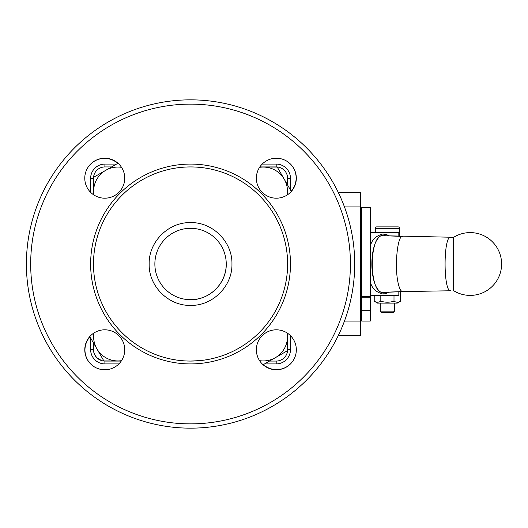 <?xml version="1.0" encoding="UTF-8"?>
<svg xmlns="http://www.w3.org/2000/svg" width="528" height="528" viewBox="0 0 528 528"><rect width="100%" height="100%" fill="white"/><g stroke="black" fill="none" stroke-linecap="round" stroke-linejoin="round"><path stroke-width="0.79" d="M385.757 292.169L383.137 292.994C368.135 290.486 368.115 237.607 383.097 235.006L385.77 235.831M389.162 236.003L386.819 234.683L383.077 233.944C375.943 235.679 371.672 239.844 370.273 246.444M93.489 349.648L90.631 349.648L90.631 338.012L90.631 349.648A14.276 14.276 0 0 0 104.907 363.917L118.892 363.917L104.907 363.917L118.892 363.917L104.907 363.917L104.907 361.066A11.418 11.418 0 0 1 93.489 349.648L93.489 342.956M90.631 192.344L90.631 178.352L90.631 192.344M104.907 166.934L104.907 164.083L116.543 164.083L104.907 164.083A14.276 14.276 0 0 0 90.631 178.352L93.489 178.352A11.418 11.418 0 0 1 104.907 166.934L111.599 166.934M262.211 164.083L276.197 164.083L262.211 164.083M290.367 163.964A19.985 19.985 0 0 1 291.172 191.209M290.585 363.812A19.985 19.985 0 0 1 263.347 364.624M90.519 164.188A19.985 19.985 0 0 1 117.757 163.376M354.704 264A164.155 164.155 0 0 1 190.555 428.155A164.155 164.155 0 0 1 26.4 264A164.155 164.155 0 0 1 190.555 99.845A164.155 164.155 0 0 1 354.704 264M350.42 264A159.872 159.872 0 0 1 190.555 423.872A159.872 159.872 0 0 1 30.683 264A159.872 159.872 0 0 1 190.555 104.128A159.872 159.872 0 0 1 350.42 264M264.561 363.917L276.197 363.917A14.276 14.276 0 0 0 290.473 349.648L290.473 335.656M290.473 189.988L290.473 178.352A14.276 14.276 0 0 0 276.197 164.083L276.197 166.934A11.418 11.418 0 0 1 287.615 178.352L287.615 185.044M276.349 329.809A19.985 19.985 0 0 1 296.327 349.793A19.985 19.985 0 0 1 276.349 369.778A19.985 19.985 0 0 1 256.364 349.793A19.985 19.985 0 0 1 276.349 329.809M104.762 158.222A19.985 19.985 0 0 1 124.74 178.207A19.985 19.985 0 0 1 104.762 198.191A19.985 19.985 0 0 1 84.777 178.207A19.985 19.985 0 0 1 104.762 158.222M276.349 158.222A19.985 19.985 0 0 1 296.327 178.207A19.985 19.985 0 0 1 276.349 198.191A19.985 19.985 0 0 1 256.364 178.207A19.985 19.985 0 0 1 276.349 158.222M104.762 329.809A19.985 19.985 0 0 1 124.74 349.793A19.985 19.985 0 0 1 104.762 369.778A19.985 19.985 0 0 1 84.777 349.793A19.985 19.985 0 0 1 104.762 329.809M287.615 264A97.066 97.066 0 0 1 190.555 361.066A97.066 97.066 0 0 1 93.489 264A97.066 97.066 0 0 1 190.555 166.934A97.066 97.066 0 0 1 287.615 264M200.079 360.598L190.555 361.066L200.079 360.598M190.555 228.314A35.686 35.686 0 0 1 226.241 264C226.73 283.067 209.623 300.175 190.555 299.686A35.686 35.686 0 0 1 154.869 264A35.686 35.686 0 0 1 190.555 228.314A35.686 35.686 0 0 1 226.241 264A35.686 35.686 0 0 1 190.555 299.686A35.686 35.686 0 0 1 154.869 264A35.686 35.686 0 0 1 190.555 228.314M361.713 296.611L361.713 207.563L370.28 207.583L370.28 296.611L361.713 296.611L361.713 297.178L370.28 297.178L370.28 296.611M370.28 310.51L370.28 310.048L361.713 310.048L361.713 321.097L370.28 321.097L370.28 310.51M361.713 285.41L360.413 286.711M361.713 242.59L360.413 241.289M93.892 333.023A24.268 24.268 0 0 0 121.526 360.664M121.348 360.941L103.871 360.941L89.859 336.673L90.169 336.138M259.578 360.664A24.268 24.268 0 0 0 287.212 333.023M287.489 333.208L287.489 350.684L263.228 364.69L262.693 364.386M287.212 194.977A24.268 24.268 0 0 0 259.578 167.336M259.756 167.059L277.233 167.059L291.245 191.327L290.935 191.862M121.526 167.336A24.268 24.268 0 0 0 93.892 194.977M93.614 194.792L93.614 177.316L117.883 163.31L118.417 163.614M453.07 264L453.07 289.535L453.75 290.75L453.75 237.25L453.07 238.465L453.07 264M376.702 226.888A1.426 1.426 0 0 0 375.276 228.314L399.538 228.314A1.426 1.426 0 0 0 398.112 226.888L376.702 226.888M380.272 311.131L381.671 312.53L393.142 312.53L394.541 311.131L380.272 311.131L380.272 303.112M397.254 303.112L400.594 301.184C398.396 302.557 396.198 302.557 394 301.184C389.605 302.557 385.209 302.557 380.813 301.184C378.616 302.557 376.418 302.557 374.22 301.184L377.56 303.112L397.254 303.112M370.28 281.556C371.686 288.202 375.989 292.373 383.176 294.05L386.417 293.469L389.149 291.997M400.594 291.634L400.594 301.184M394 295.403L394 301.184M380.813 295.403L380.813 301.184M374.22 295.403L374.22 301.184M380.813 226.888L394 226.888M398.825 291.68L398.825 295.403L370.28 295.403M370.28 232.597L398.825 232.597L398.825 236.32M370.28 297.178L370.28 310.048M361.713 310.048L361.713 297.178M338.375 335.372L360.413 335.372L360.413 192.628L338.375 192.628M90.737 364.036A19.985 19.985 0 0 1 89.932 336.791M383.097 235.006L383.077 233.944M384.45 235.726L402.673 236.419M383.123 235.521C368.689 233.765 368.689 294.235 383.123 292.479L384.476 292.268M450.78 290.77L402.6 291.581L383.123 292.479L383.137 292.994M450.721 237.23L453.664 237.303L450.721 237.23C443.21 235.574 443.21 292.426 450.721 290.77L402.6 291.581C400.904 291.463 399.445 288.743 398.231 283.43C394.317 267.597 397.333 235.145 402.607 236.419M287.615 333.293L287.615 349.648A11.418 11.418 0 0 1 276.197 361.066L276.197 363.917M287.615 349.648L290.473 349.648M290.473 178.352L287.615 178.352M190.555 363.917A99.917 99.917 0 0 0 290.473 264A99.917 99.917 0 0 0 190.555 164.083A99.917 99.917 0 0 0 90.631 264A99.917 99.917 0 0 0 190.555 363.917M190.555 305.395C212.672 305.963 232.518 286.117 231.95 264C232.518 241.883 212.672 222.037 190.555 222.605C168.432 222.037 148.586 241.883 149.16 264C148.586 286.117 168.432 305.963 190.555 305.395M383.176 294.05L383.15 292.994M384.43 235.745L450.806 237.23M361.713 310.867L370.28 310.867M104.907 164.083A14.276 14.276 0 0 0 90.631 178.352M93.984 352.961L94.835 355.027L96.829 357.713L101.594 360.571M259.842 166.934L276.197 166.934M93.489 194.707L93.489 178.352M276.197 361.066L269.511 361.066M121.262 361.066L104.907 361.066M344.454 206.903L360.413 206.903M344.454 321.097L360.413 321.097M453.75 290.75A31.403 31.403 0 0 0 501.6 264A31.403 31.403 0 0 0 453.75 237.25M399.538 236.339L399.538 228.314M394.541 311.131L394.541 303.112M375.276 232.597L375.276 228.314M384.391 292.255L402.64 291.581M361.713 207.563L370.28 207.563"/></g></svg>
